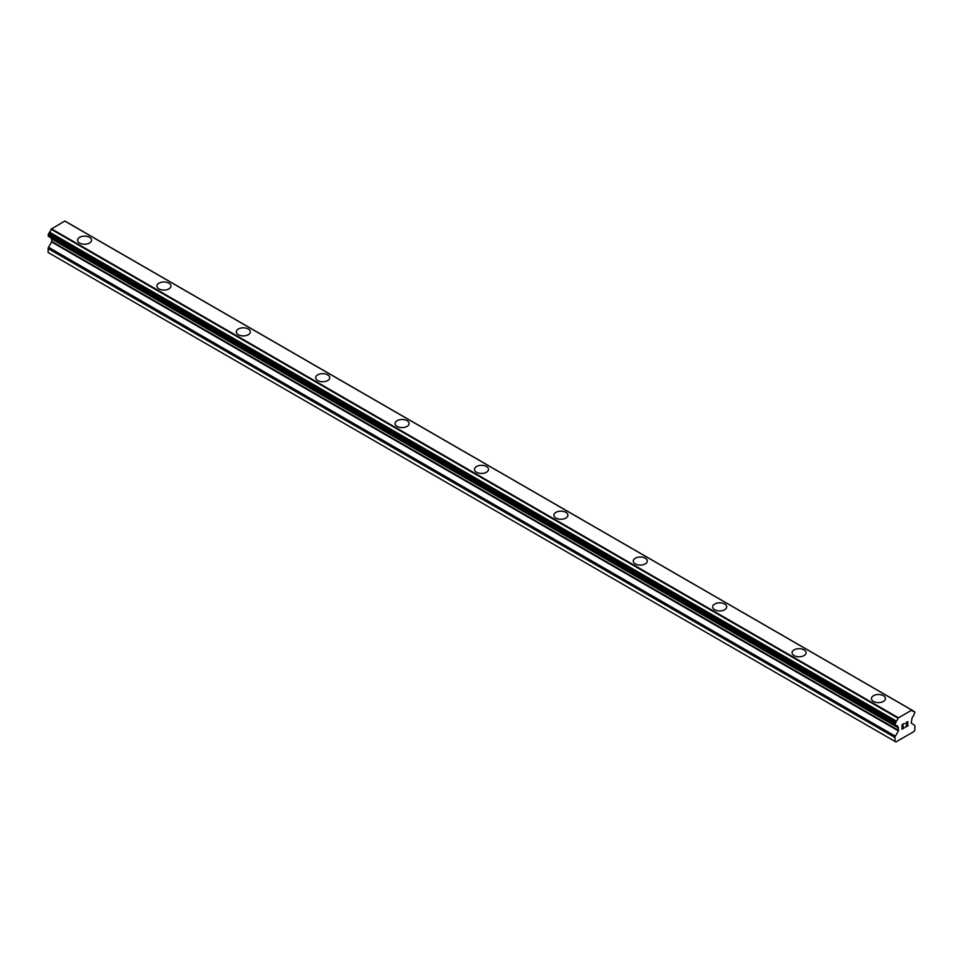<?xml version="1.0" encoding="UTF-8"?>
<svg xmlns="http://www.w3.org/2000/svg" width="963" height="963" viewBox="0 0 963 963"><rect width="100%" height="100%" fill="white"/><g stroke="black" fill="none" stroke-linecap="round" stroke-linejoin="round"><path stroke-width="1.44" d="M77.522 240.184A7.018 4.057 180 0 1 81.855 236.441A7.018 4.057 180 0 1 89.499 237.319A7.018 4.057 180 0 1 91.557 240.196A7.018 4.057 180 0 1 87.224 243.928A7.018 4.057 180 0 1 79.58 243.049A7.018 4.057 180 0 1 77.522 240.184A7.018 4.057 180 0 1 81.855 236.465A7.018 4.057 180 0 1 89.499 237.343A7.018 4.057 180 0 1 91.557 240.184M156.909 286.023A7.018 4.057 180 0 1 161.242 282.279A7.018 4.057 180 0 1 168.898 283.158A7.018 4.057 180 0 1 170.945 286.035A7.018 4.057 180 0 1 166.611 289.767A7.018 4.057 180 0 1 158.967 288.888A7.018 4.057 180 0 1 156.909 286.023A7.018 4.057 180 0 1 161.254 282.291A7.018 4.057 180 0 1 168.898 283.17A7.018 4.057 180 0 1 170.945 286.023M236.308 331.862A7.018 4.057 180 0 1 240.642 328.118A7.018 4.057 180 0 1 248.285 328.997A7.018 4.057 180 0 1 250.344 331.874A7.018 4.057 180 0 1 246.01 335.606A7.018 4.057 180 0 1 238.367 334.727A7.018 4.057 180 0 1 236.308 331.862A7.018 4.057 180 0 1 240.642 328.13A7.018 4.057 180 0 1 248.285 329.009A7.018 4.057 180 0 1 250.344 331.862M315.695 377.701A7.018 4.057 180 0 1 320.029 373.957A7.018 4.057 180 0 1 327.673 374.836A7.018 4.057 180 0 1 329.731 377.701A7.018 4.057 180 0 1 325.398 381.444A7.018 4.057 180 0 1 317.754 380.566A7.018 4.057 180 0 1 315.695 377.701A7.018 4.057 180 0 1 320.041 373.969A7.018 4.057 180 0 1 327.673 374.848A7.018 4.057 180 0 1 329.731 377.701M407.072 420.687A7.018 4.057 180 0 1 409.131 423.539A7.018 4.057 180 0 1 404.797 427.283A7.018 4.057 180 0 1 397.141 426.404A7.018 4.057 180 0 1 395.095 423.539A7.018 4.057 180 0 1 399.428 419.808A7.018 4.057 180 0 1 407.072 420.687M395.095 423.539A7.018 4.057 180 0 1 399.416 419.796A7.018 4.057 180 0 1 407.072 420.675A7.018 4.057 180 0 1 409.131 423.539M474.482 469.378A7.018 4.057 180 0 1 478.816 465.647A7.018 4.057 180 0 1 486.459 466.525A7.018 4.057 180 0 1 488.518 469.378M486.459 466.501A7.018 4.057 180 0 1 488.518 469.366A7.018 4.057 180 0 1 484.184 473.11A7.018 4.057 180 0 1 476.541 472.231A7.018 4.057 180 0 1 474.482 469.366A7.018 4.057 180 0 1 478.816 465.635A7.018 4.057 180 0 1 486.459 466.501M565.859 512.364A7.018 4.057 180 0 1 567.905 515.217A7.018 4.057 180 0 1 563.584 518.949A7.018 4.057 180 0 1 555.928 518.07A7.018 4.057 180 0 1 553.869 515.205A7.018 4.057 180 0 1 558.215 511.473A7.018 4.057 180 0 1 565.859 512.364M553.869 515.205A7.018 4.057 180 0 1 558.203 511.461A7.018 4.057 180 0 1 565.859 512.34A7.018 4.057 180 0 1 567.905 515.205M633.269 561.044A7.018 4.057 180 0 1 637.602 557.3A7.018 4.057 180 0 1 645.246 558.179A7.018 4.057 180 0 1 647.305 561.056A7.018 4.057 180 0 1 642.971 564.787A7.018 4.057 180 0 1 635.327 563.909A7.018 4.057 180 0 1 633.269 561.044A7.018 4.057 180 0 1 637.602 557.312A7.018 4.057 180 0 1 645.246 558.191A7.018 4.057 180 0 1 647.305 561.044M712.656 606.883A7.018 4.057 180 0 1 716.99 603.139A7.018 4.057 180 0 1 724.633 604.018A7.018 4.057 180 0 1 726.692 606.895A7.018 4.057 180 0 1 722.358 610.626A7.018 4.057 180 0 1 714.715 609.748A7.018 4.057 180 0 1 712.656 606.883A7.018 4.057 180 0 1 717.002 603.151A7.018 4.057 180 0 1 724.633 604.03A7.018 4.057 180 0 1 726.692 606.883M792.055 652.721A7.018 4.057 180 0 1 796.389 648.978A7.018 4.057 180 0 1 804.033 649.856A7.018 4.057 180 0 1 806.091 652.721A7.018 4.057 180 0 1 801.758 656.465A7.018 4.057 180 0 1 794.102 655.586A7.018 4.057 180 0 1 792.055 652.721A7.018 4.057 180 0 1 796.389 648.99A7.018 4.057 180 0 1 804.033 649.869A7.018 4.057 180 0 1 806.091 652.721M871.443 698.56A7.018 4.057 180 0 1 875.776 694.817A7.018 4.057 180 0 1 883.42 695.695A7.018 4.057 180 0 1 885.479 698.56A7.018 4.057 180 0 1 881.145 702.304A7.018 4.057 180 0 1 873.501 701.425A7.018 4.057 180 0 1 871.443 698.56A7.018 4.057 180 0 1 875.788 694.829A7.018 4.057 180 0 1 883.42 695.707A7.018 4.057 180 0 1 885.479 698.56M902.271 724.886L902.271 726.68L902.271 724.886L904.269 723.731L902.271 724.886M902.271 726.68L903.354 726.054M903.366 726.355L902.271 726.981L903.354 726.355M902.271 726.981L902.271 728.774L902.271 726.981M902.271 728.774L904.269 727.631M902.018 729.22L904.269 727.92L902.018 729.232L902.018 724.742L904.269 723.442M905.822 723.67L906.58 722.094L907.892 721.769M907.904 723.081L907.351 724.248L907.892 723.081M907.351 724.248L906.147 726.547L907.351 724.248M906.147 726.547L908.265 725.32M905.605 727.149L908.265 725.608L905.593 727.161L907.82 722.671L907.302 721.973L906.087 723.526L906.255 722.78L907.652 721.973M898.455 730.905L897.949 726.921A2.997 1.733 -60 0 0 897.347 725.861A2.997 1.733 -60 0 0 896.348 725.789L895 724.79L896.348 721.07A2.997 1.733 -60 0 0 897.949 718.133L911.901 710.08A2.997 1.733 -60 0 0 912.503 711.091A2.997 1.733 -60 0 0 913.502 711.163L914.85 712.175L913.502 715.894A2.997 1.733 -60 0 0 911.901 718.867L911.239 723.093L914.465 725.211A1.866 1.083 -60 0 1 914.85 726.066L914.85 729.954L913.923 731.555L895.927 741.943L895 741.414L895 737.526A1.866 1.083 -60 0 1 895.385 736.226L898.455 730.905L51.605 241.978L48.535 247.298A1.866 1.083 120 0 0 48.15 248.598L48.15 252.487L895 741.414M51.701 238.824L51.605 241.978M51.087 237.909A2.997 1.733 -60 0 1 51.099 237.993L897.985 727.378M911.612 709.972L64.75 221.057L51.099 229.206A2.997 1.733 -60 0 1 49.498 232.143L48.306 236.2L895.036 724.983M911.792 710.008L64.81 221.081M898.25 717.688L51.388 228.761M898.19 717.772L51.34 228.857M897.949 718.133L51.099 229.206M897.949 726.921L51.099 237.993M913.502 711.163L911.937 710.273M896.348 721.07L49.498 232.143M895.963 721.756L49.113 232.829M895.927 721.997L49.065 233.07M895.566 722.659L48.704 233.732M895.373 722.828L48.523 233.913M895 723.634L48.15 234.707M895 724.79L48.15 235.863M895.963 725.56L895.277 725.163L895.963 725.572M898.611 727.992L51.761 239.077M898.611 730.387L51.761 241.46M895.385 736.226L48.535 247.298M895 737.526L48.15 248.598M914.694 711.826L913.875 711.356M913.743 711.188L911.913 710.128M911.853 710.032L65.003 221.105M895.157 725.127L48.306 236.2M896.108 725.777L49.257 236.85M898.082 727.474L51.232 238.547"/></g></svg>
